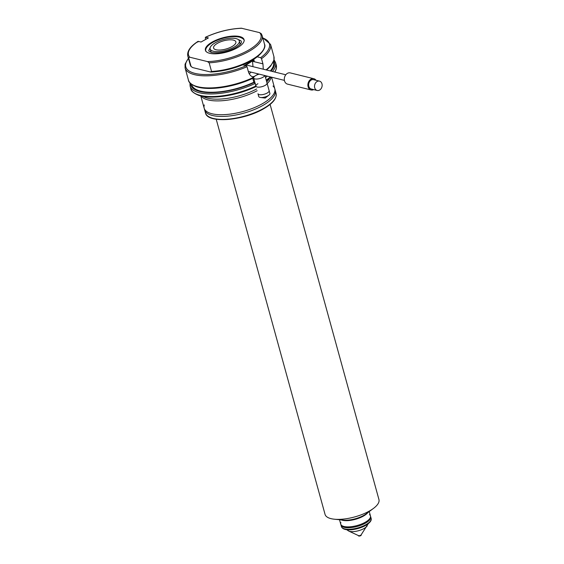<?xml version="1.0" encoding="UTF-8"?>
<svg xmlns="http://www.w3.org/2000/svg" width="564" height="564" viewBox="0 0 564 564"><rect width="100%" height="100%" fill="white"/><g stroke="black" fill="none" stroke-linecap="round" stroke-linejoin="round"><path stroke-width="0.85" d="M253.708 59.234L254.167 60.891L253.779 61.596L252.531 61.293A27.946 10.307 -15.4 0 0 253.906 59.939M210.344 71.959L210.95 72.03C222.442 71.459 233.834 68.709 245.143 63.781C259.623 57.909 266.8 47.743 264.509 44.196A38.542 14.213 164.6 0 1 248.971 61.3A38.542 14.213 164.6 0 1 211.535 71.452L209.159 62.815L207.489 61.596L189.814 57.225L188.616 57.732L191.14 66.658L190.188 64.67A38.542 14.213 164.6 0 0 190.992 66.369L192.669 67.581L210.344 71.959L211.535 71.452M189.814 57.225A37.584 13.86 164.6 0 1 198.253 41.348L201.003 42.032L208.398 37.929L205.43 37.266C217.133 31.859 229.111 28.834 241.364 28.2L259.651 32.649L261.322 33.868M209.66 53.298A20.043 7.395 164.6 0 1 205.409 50.259A20.043 7.395 164.6 0 1 217.309 39.635A20.043 7.395 164.6 0 1 239.799 36.575A20.043 7.395 164.6 0 1 244.057 39.614A20.043 7.395 164.6 0 1 232.149 50.238A20.043 7.395 164.6 0 1 209.66 53.298M205.691 39.431L205.289 37.964L205.648 37.245A37.584 13.86 164.6 0 1 241.977 28.278M198.253 41.348L197.901 42.067M211.634 52.445A15.129 5.577 164.6 0 1 210.767 51.197L210.146 48.955A15.129 5.577 164.6 0 1 219.128 40.932A15.129 5.577 164.6 0 1 236.104 38.62A15.129 5.577 164.6 0 1 239.319 40.918A15.129 5.577 164.6 0 1 230.331 48.934A15.129 5.577 164.6 0 1 213.354 51.246A15.129 5.577 164.6 0 1 210.146 48.955M239.319 40.918L239.933 43.16A15.129 5.577 164.6 0 1 239.827 44.676M216.04 49.759A11.562 4.265 164.6 0 1 213.58 48.003A11.562 4.265 164.6 0 1 220.453 41.877A11.562 4.265 164.6 0 1 233.425 40.107A11.562 4.265 164.6 0 1 235.879 41.863A11.562 4.265 164.6 0 1 229.012 47.996A11.562 4.265 164.6 0 1 216.04 49.759M188.482 58.473A43.365 15.996 -15.4 0 0 199.148 74.145A43.365 15.996 -15.4 0 0 246.186 65.713L242.668 64.846M263.275 69.196L262.951 63.866L261.52 58.684L260.681 57.676L257.205 56.816M246.186 65.713L247.032 66.728L248.456 71.91C249.323 74.695 251.029 76.485 253.574 77.282L253.455 78.051C242.245 83.268 230.436 86.581 218.028 87.991C209.089 88.908 201.841 88.477 196.286 86.694C191.133 84.515 188.51 82.295 188.418 80.025A44.323 16.349 -15.4 0 0 253.596 77.346M270.304 70.937A42.399 15.637 -15.4 0 0 273.455 62.174L273.371 61.864M191.619 84.381L191.704 84.692A42.399 15.637 -15.4 0 0 253.835 82.238L255.259 83.394L255.837 86.687C244.621 91.904 232.812 95.21 220.411 96.62C211.472 97.544 204.224 97.114 198.669 95.33C193.508 93.152 190.886 90.924 190.794 88.654A44.323 16.349 -15.4 0 0 255.971 85.982M252.771 78.375L253.835 82.238M266.716 81.907A36.618 13.508 -15.4 0 0 269.705 78.043M267.188 83.634A36.618 13.508 -15.4 0 0 270.861 78.177A36.618 13.508 -15.4 0 0 271.101 77.092M204.295 104.953A36.618 13.508 -15.4 0 0 204.175 108.196A36.618 13.508 -15.4 0 0 225.875 114.548A36.618 13.508 -15.4 0 0 261.865 104.016A36.618 13.508 -15.4 0 0 274.781 88.752A36.618 13.508 -15.4 0 0 273.018 86.024M204.175 108.196L204.647 109.924A36.618 13.508 -15.4 0 0 208.969 114.295A36.618 13.508 -15.4 0 0 262.338 105.743A36.618 13.508 -15.4 0 0 273.78 96.444A36.618 13.508 -15.4 0 0 275.253 90.48L274.781 88.752M252.531 61.293L252.982 66.651M251.043 72.129L249.274 73.863M203.054 96.402A36.618 13.508 -15.4 0 0 256.662 88.971M201.158 96.021A36.618 13.508 -15.4 0 0 202.131 97.107A36.618 13.508 -15.4 0 0 257.142 90.698M252.256 76.753A9.637 7.487 103.9 0 0 254.808 76.175M256.585 75.09A9.637 7.487 103.9 0 0 257.896 73.821M254.167 60.891L253.779 61.596A29.871 11.019 -15.4 0 0 254.209 61.222M285.8 74.772L245.996 64.938M313.697 89.613A5.781 4.491 -76.1 0 1 311.053 89.951L287.492 84.121A5.781 4.491 -76.1 0 1 284.305 79.214A5.781 4.491 -76.1 0 1 287.45 73.327A5.781 4.491 -76.1 0 1 290.27 72.897L313.831 78.727A5.781 4.491 -76.1 0 1 316.009 80.257M311.053 89.951A5.781 4.491 -76.1 0 1 307.866 85.044A5.781 4.491 -76.1 0 1 311.018 79.157A5.781 4.491 -76.1 0 1 313.831 78.727M317.179 90.473L311.286 89.02A4.815 3.744 -76.1 0 1 308.628 84.924A4.815 3.744 -76.1 0 1 311.257 80.025A4.815 3.744 -76.1 0 1 313.598 79.665L319.492 81.124A4.815 3.744 -76.1 0 1 322.15 85.213A4.815 3.744 -76.1 0 1 319.527 90.113A4.815 3.744 -76.1 0 1 317.179 90.473A4.815 3.744 -76.1 0 1 314.522 86.384A4.815 3.744 -76.1 0 1 317.144 81.484A4.815 3.744 -76.1 0 1 319.492 81.124M369.498 514.615A15.418 5.689 164.6 0 1 370.463 515.954A15.418 5.689 164.6 0 1 361.305 524.125A15.418 5.689 164.6 0 1 344.005 526.48A15.418 5.689 164.6 0 1 340.734 524.139A15.418 5.689 164.6 0 1 340.882 522.497M260.505 97.473A5.781 2.129 -15.4 0 0 267.851 95.838A5.781 2.129 -15.4 0 0 268.873 95.168L265.172 98.073L260.505 97.473A5.781 2.129 -15.4 0 1 258.742 96.5L257.981 93.751A5.781 2.129 -15.4 0 0 258.072 93.962A5.781 2.129 -15.4 0 0 267.089 93.088A5.781 2.129 -15.4 0 0 269.162 90.903A5.781 2.129 -15.4 0 0 269.134 90.677L264.967 75.569M253.624 77.825A5.781 2.129 -15.4 0 0 253.652 78.022A5.781 2.129 -15.4 0 0 257.078 79.03A5.781 2.129 -15.4 0 0 262.761 77.367A5.781 2.129 -15.4 0 0 264.763 75.52M259.264 74.159A11.562 11.562 0 0 0 254.787 76.189A5.781 2.129 -15.4 0 0 253.638 77.635M257.924 83.726A5.781 2.129 -15.4 0 0 255.887 85.679M256.014 86.398A5.781 2.129 -15.4 0 0 264.995 85.474A5.781 2.129 -15.4 0 0 267.033 83.063L269.888 93.427A5.781 2.129 -15.4 0 1 268.873 95.168M358.471 535.61A1.445 0.536 -15.4 0 0 358.436 535.8A1.445 0.536 -15.4 0 0 359.296 536.054A1.445 0.536 -15.4 0 0 360.713 535.638A1.445 0.536 -15.4 0 0 361.228 535.032A1.445 0.536 -15.4 0 0 361.101 534.884M367.164 525.93A10.448 3.856 -15.4 0 1 363.9 528.581A10.448 3.856 -15.4 0 1 348.672 531.027L358.514 535.624A1.445 0.536 -15.4 0 0 360.622 535.292A1.445 0.536 -15.4 0 0 361.073 534.926L368.179 523.794M341.192 519.909A15.418 5.689 -15.4 0 0 363.315 516.159A15.418 5.689 -15.4 0 0 367.904 512.556M216.216 119.258L325.061 514.403A27.946 10.307 -15.4 0 0 334.311 519.204L343.279 520.128A16.384 6.042 -15.4 0 0 363.66 515.44A16.384 6.042 -15.4 0 0 366.219 513.811L373.453 508.418A27.946 10.307 -15.4 0 0 378.945 499.563L270.1 104.418M334.311 519.204A27.946 10.307 -15.4 0 0 369.082 511.21A27.946 10.307 -15.4 0 0 373.453 508.418M253.835 59.692A30.259 11.16 164.6 0 1 244.952 65.41M253.786 59.509A30.837 11.372 164.6 0 1 244.508 65.297M261.174 33.572L262.126 35.56A38.542 14.213 164.6 0 1 246.595 52.663A38.542 14.213 164.6 0 1 209.159 62.815M259.651 32.649A37.584 13.86 164.6 0 1 247.709 50.619A37.584 13.86 164.6 0 1 207.489 61.596M188.616 57.732A38.542 14.213 164.6 0 1 187.805 56.033L190.188 64.67M260.681 57.676A43.365 15.996 -15.4 0 0 262.803 37.999M261.52 58.684A44.323 16.349 -15.4 0 0 270.558 44.387L262.725 37.732M188.404 58.205L185.055 64.204L185.091 67.934A44.323 16.349 -15.4 0 0 247.032 66.728M266.032 69.88A44.323 16.349 -15.4 0 0 273.885 56.478L270.558 44.387M265.143 76.196A43.365 15.996 -15.4 0 0 265.736 75.759M270.967 71.099A43.365 15.996 -15.4 0 0 273.829 60.559M190.561 83.5A43.365 15.996 -15.4 0 0 212.177 92.665A43.365 15.996 -15.4 0 0 254.427 82.386M265.51 77.536A44.323 16.349 -15.4 0 0 267.385 76.168M272.447 71.466A44.323 16.349 -15.4 0 0 275.549 62.526L274.019 59.692M189.948 82.852L190.082 86.066A44.323 16.349 -15.4 0 0 255.259 83.394M266.222 80.13A44.323 16.349 -15.4 0 0 270.346 76.901M274.689 72.023A44.323 16.349 -15.4 0 0 276.268 65.114L275.549 62.526M262.951 63.866L253.779 61.596M340.734 524.139L340.973 525.006A15.418 5.689 -15.4 0 0 344.244 527.34A15.418 5.689 -15.4 0 0 361.545 524.985A15.418 5.689 -15.4 0 0 370.703 516.814L370.463 515.954M262.937 109.106A36.04 13.289 164.6 0 1 210.104 117.375M276.064 93.412C276.959 98.474 272.631 103.705 263.078 109.092C242.887 120.802 207.348 123.742 205.458 112.863A36.618 13.508 -15.4 0 0 227.158 119.215A36.618 13.508 -15.4 0 0 263.148 108.676A36.618 13.508 -15.4 0 0 276.064 93.412L271.601 77.212M371.126 518.372C371.796 520.48 369.942 522.856 365.571 525.493C357.449 529.984 343.307 532.042 341.396 526.557A15.418 5.689 -15.4 0 0 350.533 529.229A15.418 5.689 -15.4 0 0 365.691 524.795A15.418 5.689 -15.4 0 0 371.126 518.372L369.251 511.548M253.863 59.791L245.03 65.424M262.126 35.56L264.509 44.196M198.006 41.376C190.308 46.375 186.903 51.261 187.805 56.033M188.418 80.025L185.091 67.934M266.603 70.021L270.607 66.171L273.928 60.158L273.885 56.478M190.794 88.654L190.082 86.066M266.363 80.638L270.847 77.028M274.95 72.086L276.311 68.794L276.268 65.114M284.411 80.384L248.336 71.459M210.252 47.439L208.779 50.534C208.468 50.957 209.456 51.606 211.74 52.473C218.458 53.601 226.129 52.17 234.744 48.187C243.14 43.252 241.025 41.933 241.3 41.581C241.505 41.066 240.518 40.425 238.339 39.642M244.268 40.763C244.233 39.409 242.619 38.197 239.418 37.111C232.03 35.821 223.788 37.224 214.687 41.334C205.395 46.163 205.388 49.66 205.811 51.352M254.97 82.802L253.652 78.022M348.672 531.027L346.712 529.709M341.396 526.557L339.521 519.74M205.458 112.863L200.798 95.936"/></g></svg>
